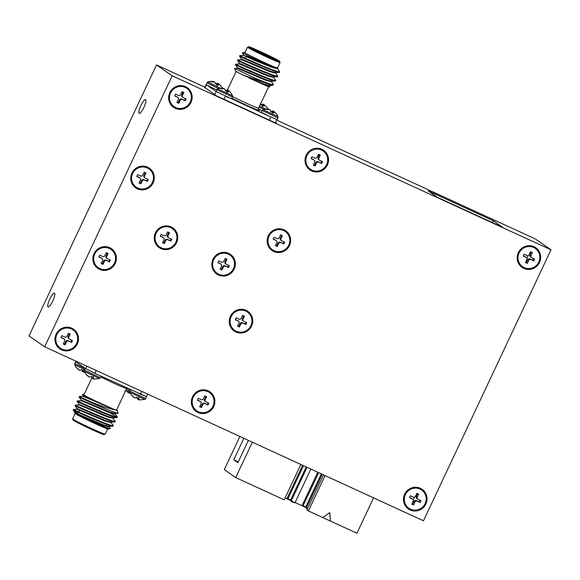 <?xml version="1.0" encoding="UTF-8"?>
<svg xmlns="http://www.w3.org/2000/svg" width="580" height="580" viewBox="0 0 580 580"><rect width="100%" height="100%" fill="white"/><g stroke="black" fill="none" stroke-linecap="round" stroke-linejoin="round"><path stroke-width="0.87" d="M276.544 113.977L274.115 111.614L273.811 112.977L270.882 111.628L270.251 109.837L266.474 109.424L259.536 106.133M261.08 104.32L261.834 104.668L262.849 104.088L264.407 104.878M266.757 107.191L264.335 104.828L264.023 106.191L261.094 104.842L260.464 103.051M231.087 93.097L228.658 90.734L228.346 92.097L225.417 90.748L224.793 88.957L221.016 88.544L207.807 81.932L206.045 84.535L216.006 91.488L269.729 116.551M215.622 83.44L216.376 83.795L217.391 83.208L218.95 83.998M221.299 86.311L218.87 83.948L218.566 85.311L215.637 83.962L215.006 82.171L211.229 81.758L210.591 81.331L211.048 81.287L207.807 81.932M216.652 89.567L232.457 97.005L232.515 95.736L217.594 88.718L215.825 91.328M225.41 90.226L226.156 90.574L227.179 89.994L228.737 90.784M231.195 93.191L232.515 95.736M262.109 110.447L277.921 117.885L277.972 116.616L263.052 109.598L261.29 112.201L269.265 116.326L276.921 119.465M270.867 111.106L271.614 111.454L272.636 110.874L274.195 111.665M276.66 114.072L277.972 116.616M85.275 368.757L74.784 363.464L74.733 364.726L84.789 369.786M78.59 369.736L76.052 367.249L79.424 370.308L81.091 369.895L84.02 371.236L83.288 372.084L84.876 372.375M126.476 388.904L130.254 390.659M124.881 391.188L126.549 390.768L129.478 392.116L128.745 392.964L130.333 393.254M144.899 399.417L145.841 398.569L130.029 391.13L129.978 392.392L144.899 399.417L139.417 399.953L138.41 399.555L138.736 398.663M133.835 397.401L131.297 394.915L134.661 397.974L136.329 397.554L139.258 398.902L138.41 399.555M99.441 378.537L100.376 377.689L84.571 370.25L84.52 371.512L99.441 378.537L93.96 379.074L92.952 378.675L93.278 377.783M88.37 376.522L85.84 374.035L89.204 377.094L90.871 376.674L93.8 378.022L92.952 378.675M279.313 61.038A17.125 0.674 25.2 0 0 262.965 52.773A17.125 0.674 25.2 0 0 248.682 46.762A17.125 0.674 25.2 0 0 249.008 47.118A17.125 0.674 25.2 0 0 265.959 55.666A17.125 0.674 25.2 0 0 279.654 61.342A17.125 0.674 25.2 0 0 279.313 61.038M279.654 61.342L280.067 62.473A17.987 0.711 -154.8 0 1 280.067 62.509A17.987 0.711 -154.8 0 1 265.364 56.369A17.987 0.711 -154.8 0 1 247.885 47.545A17.987 0.711 -154.8 0 1 247.522 47.19A17.987 0.711 -154.8 0 1 247.544 47.176L248.682 46.762M278.4 60.617A16.102 0.638 -154.8 0 1 278.704 60.951A16.102 0.638 -154.8 0 1 265.277 55.303A16.102 0.638 -154.8 0 1 249.915 47.531A16.102 0.638 -154.8 0 1 249.596 47.248A16.102 0.638 -154.8 0 1 262.464 52.584A16.102 0.638 -154.8 0 1 278.4 60.617M235.835 71.195A18.843 0.747 -154.8 0 1 235.451 70.861L234.581 68.447L254.192 77.742A21.409 0.841 25.2 0 0 267.692 83.788L242.411 74.776A18.843 0.747 -154.8 0 1 235.835 71.195M271.679 81.127L271.425 81.664L265.705 80.243L237.263 68.215L234.581 68.447M269.33 85.709L269.91 86.543L269.519 86.891A18.843 0.747 -154.8 0 1 266.51 85.898C269.425 86.92 270.49 87.058 269.693 86.311M276.667 68.831L275.449 67.947M242.853 53.273L242.31 52.918L244.224 52.229A18.843 0.747 25.2 0 0 244.579 52.613A18.843 0.747 25.2 0 0 261.428 61.175A18.843 0.747 25.2 0 0 277.987 68.288C275.616 68.578 246.13 55.216 242.853 53.273M245.064 52.41A18.843 0.747 25.2 0 0 244.224 52.229M247.522 47.19L244.97 52.613A17.987 0.711 25.2 0 0 245.333 52.961A17.987 0.711 25.2 0 0 262.82 61.792A17.987 0.711 25.2 0 0 277.515 67.925L280.067 62.509M275.123 79.721C281.206 84.622 240.671 66.874 236.234 64.474L235.726 64.213L235.473 64.75L235.98 65.011C240.417 67.41 280.952 85.158 274.869 80.265M278.886 70.702L279.524 71.674A21.409 0.841 -154.8 0 1 279.524 71.71A21.409 0.841 -154.8 0 1 279.502 71.724C279.234 73.5 243.999 57.848 240.28 55.868L239.779 55.608L239.525 56.144L240.026 56.412C244.463 58.812 285.005 76.553 278.922 71.659M271.65 71.847L273.31 72.826M277.153 75.422C283.228 80.316 242.694 62.575 238.257 60.175L237.756 59.907L237.503 60.45L238.003 60.711C242.44 63.111 282.982 80.852 276.899 75.958M279.524 71.71L279.024 72.34L275.464 72.638L270.005 71.108L241.563 59.073L239.525 56.144M275.406 72.805L277.436 75.733L277.001 76.64L273.441 76.937L267.982 75.407L239.54 63.372L237.503 60.45M273.376 77.111L275.413 80.033L274.971 80.939L271.418 81.236L265.959 79.706L237.51 67.679L235.473 64.75M146.486 396.647L96.49 374.071L85.572 368.67L75.799 361.724M105.161 434.173L104.023 434.579A17.125 0.674 -154.8 0 1 89.74 428.576A17.125 0.674 -154.8 0 1 73.392 420.311A17.125 0.674 -154.8 0 1 73.051 420.007L72.638 418.869A17.987 0.711 25.2 0 0 73 419.188A17.987 0.711 25.2 0 0 90.161 427.866A17.987 0.711 25.2 0 0 105.161 434.173A17.987 0.711 25.2 0 0 105.183 434.152L107.641 428.939M75.132 413.547L72.638 418.84A17.987 0.711 25.2 0 0 72.638 418.869M84.028 394.639A18.843 0.747 25.2 0 0 83.186 394.451A18.843 0.747 25.2 0 0 83.534 394.842A18.843 0.747 25.2 0 0 91.437 399.084L115.057 409.872A18.843 0.747 25.2 0 0 117.254 410.488A18.843 0.747 25.2 0 0 116.877 410.154A18.843 0.747 25.2 0 0 116.573 409.951M91.437 399.084L83.02 395.038L82.49 394.704L83.186 394.451M100.746 376.913A17.987 0.711 -154.8 0 0 117.609 384.902A17.987 0.711 -154.8 0 0 126.679 388.477L116.478 410.154A17.987 0.711 -154.8 0 1 101.775 404.013A17.987 0.711 -154.8 0 1 84.296 395.19A17.987 0.711 -154.8 0 1 83.933 394.835L91.872 377.971M79.873 409.922A15.247 0.602 25.2 0 0 79.852 409.944L77.089 408.588L76.835 409.125L73.181 409.639A21.409 0.841 25.2 0 0 73.181 409.676A21.409 0.841 25.2 0 0 73.617 410.053A21.409 0.841 25.2 0 0 75.306 411.075L73.58 410.756L78.082 413.707M108.293 426.974L106.684 425.995M78.916 411.945L73.783 409.69C78.22 412.09 118.762 429.831 112.679 424.937M108.909 426.626L110.069 428.548L108.482 429.12A18.843 0.747 -154.8 0 1 96.142 424.067A18.843 0.747 -154.8 0 1 77.531 415.012C87.348 419.884 114.34 431.513 109.852 428.076M83.128 403.557L77.336 400.824L77.082 401.36L77.582 401.621C82.019 404.021 122.554 421.769 116.471 416.875L110.287 412.902M85.151 399.257L79.358 396.517L79.105 397.061L79.605 397.322C81.983 398.489 95.482 404.724 106.531 409.168A21.409 0.841 -154.8 0 1 91.734 402.215C101.913 406.225 109.685 408.777 115.057 409.872M79.358 396.524L91.734 402.215M77.082 401.36L79.119 404.289L78.865 404.825L75.306 405.123L75.052 405.659L75.559 405.927C79.996 408.327 120.531 426.068 114.449 421.174M75.306 405.123L75.806 405.391C80.243 407.791 120.785 425.532 114.702 420.638M79.105 397.061L81.142 399.99L80.888 400.526L77.836 401.084C82.273 403.484 122.808 421.232 116.725 416.338M75.306 411.075C84.68 415.621 117.871 429.852 112.426 425.474M73.58 410.756L75.067 412.895L103.516 424.923L108.975 426.452L112.527 426.155L112.969 425.249L110.932 422.327M75.052 405.659L77.089 408.588L105.538 420.623L110.997 422.153L114.55 421.856L114.992 420.95L112.955 418.021M79.112 404.289L107.561 416.324L113.02 417.854L116.834 417.44L117.015 416.65L114.978 413.721M204.972 87.203L156.52 64.953L172.173 75.806L44.66 346.796L423.48 520.797L551 249.799L172.173 75.806M156.52 64.953L29 335.943L44.66 346.796M276.667 120.132L535.34 238.945L551 249.799M204.856 87.457L216.333 95.78L269.367 120.14L270.817 117.066M269.367 120.14L276.943 123.62L275.5 122.619M428.105 190.835L437.566 197.396L502.722 227.324L493.261 220.762L428.105 190.835M52.744 301.063A7.62 1.74 -65.3 0 0 54.477 293.132A7.62 1.74 -65.3 0 0 49.844 299.048A7.62 1.74 -65.3 0 0 48.111 306.987A7.62 1.74 -65.3 0 0 52.744 301.063M143.833 107.496A7.62 1.74 -65.3 0 0 145.558 99.564A7.62 1.74 -65.3 0 0 140.925 105.487A7.62 1.74 -65.3 0 0 139.2 113.419A7.62 1.74 -65.3 0 0 143.833 107.496M56.122 334.174A11.991 11.665 124.7 0 0 61.632 349.885A11.991 11.665 124.7 0 0 77.336 343.918A11.991 11.665 124.7 0 0 71.833 328.207A11.991 11.665 124.7 0 0 56.122 334.174M192.502 396.814A11.991 11.665 124.7 0 0 198.005 412.525A11.991 11.665 124.7 0 0 213.715 406.558A11.991 11.665 124.7 0 0 208.213 390.848A11.991 11.665 124.7 0 0 192.502 396.814M230.39 316.288A11.991 11.665 124.7 0 0 235.9 331.999A11.991 11.665 124.7 0 0 251.604 326.032A11.991 11.665 124.7 0 0 246.101 310.322A11.991 11.665 124.7 0 0 230.39 316.288M268.286 235.77A11.991 11.665 124.7 0 0 273.789 251.481A11.991 11.665 124.7 0 0 289.5 245.514A11.991 11.665 124.7 0 0 283.99 229.803A11.991 11.665 124.7 0 0 268.286 235.77M306.175 155.244A11.991 11.665 124.7 0 0 311.685 170.955A11.991 11.665 124.7 0 0 327.388 164.988A11.991 11.665 124.7 0 0 321.885 149.278A11.991 11.665 124.7 0 0 306.175 155.244M94.018 253.656A11.991 11.665 124.7 0 0 99.521 269.367A11.991 11.665 124.7 0 0 115.231 263.4A11.991 11.665 124.7 0 0 109.722 247.682A11.991 11.665 124.7 0 0 94.018 253.656M131.906 173.13A11.991 11.665 124.7 0 0 137.416 188.841A11.991 11.665 124.7 0 0 153.12 182.874A11.991 11.665 124.7 0 0 147.617 167.163A11.991 11.665 124.7 0 0 131.906 173.13M169.802 92.604A11.991 11.665 124.7 0 0 175.305 108.315A11.991 11.665 124.7 0 0 191.016 102.348A11.991 11.665 124.7 0 0 185.506 86.638A11.991 11.665 124.7 0 0 169.802 92.604M404.644 494.254A11.991 11.665 124.7 0 0 410.147 509.965A11.991 11.665 124.7 0 0 425.858 503.998A11.991 11.665 124.7 0 0 420.348 488.287A11.991 11.665 124.7 0 0 404.644 494.254M518.317 252.684A11.991 11.665 124.7 0 0 523.827 268.395A11.991 11.665 124.7 0 0 539.53 262.428A11.991 11.665 124.7 0 0 534.028 246.71A11.991 11.665 124.7 0 0 518.317 252.684M155.389 232.877A11.991 11.665 124.7 0 0 160.899 248.588A11.991 11.665 124.7 0 0 176.603 242.621A11.991 11.665 124.7 0 0 171.1 226.911A11.991 11.665 124.7 0 0 155.389 232.877M212.969 259.325A11.991 11.665 124.7 0 0 218.479 275.036A11.991 11.665 124.7 0 0 234.189 269.069A11.991 11.665 124.7 0 0 228.68 253.358A11.991 11.665 124.7 0 0 212.969 259.325M492.405 222.582L493.261 220.762M323.481 474.861L306.972 509.943L308.437 510.965L356.925 533.237L373.571 497.872M239.895 436.472L224.286 469.64L235.705 477.558L252.344 442.192M235.705 477.558L284.193 499.829L300.832 464.464M308.437 510.965L325.075 475.6M330.411 521.058L329.774 512.611L322.835 517.577M243.861 438.291L233.755 459.773L237.894 462.644L248.378 440.372M238.271 461.847L233.755 459.773M285.092 497.915L288.383 499.423M295.111 502.512L303.536 506.384M305.609 507.275L303.84 506.601L302.267 505.187L317.767 472.243M302.267 505.187L303.079 505.753L318.659 472.649M303.84 506.601L303.079 505.753L305.747 506.978M290.457 500.315L288.688 499.641L287.114 498.227L302.615 465.283M287.114 498.227L287.926 498.793L303.5 465.689M288.688 499.641L287.926 498.793L290.594 500.018M307.414 509.008L305.522 507.449L321.327 473.875M305.522 507.449L306.341 508.015L322.212 474.28M307.103 508.863L306.341 508.015L307.603 508.595M290.37 500.489L294.974 502.795L291.95 501.903L290.37 500.489L306.168 466.914M291.95 501.903L291.189 501.055L307.059 467.321M294.974 502.795L310.851 469.06M330.375 521.036L329.744 512.633M56.883 334.522A11.136 10.832 -55.3 0 1 71.471 328.983A11.136 10.832 -55.3 0 1 76.582 343.57A11.136 10.832 -55.3 0 1 61.995 349.117A11.136 10.832 -55.3 0 1 56.883 334.522M68.81 336.987L70.194 334.044L68.375 333.21L66.99 336.154A1.711 1.667 -55.3 0 1 64.742 337.009L61.864 335.682L60.994 337.538L63.872 338.865A1.711 1.667 -55.3 0 1 64.656 341.105L63.271 344.049L65.091 344.882L66.475 341.946A1.711 1.667 -55.3 0 1 68.723 341.091L71.601 342.41L72.471 340.554L69.593 339.235A1.711 1.667 -55.3 0 1 68.81 336.987L68.157 336.538L69.477 333.717M68.157 336.538A1.711 1.667 124.7 0 0 68.694 338.64L69.346 339.09M63.329 343.925L64.438 344.433L65.823 341.489A1.711 1.667 124.7 0 1 68.07 340.641L70.948 341.961L71.761 340.228M70.948 341.961L71.601 342.41M64.438 344.433L65.091 344.882M64.119 339.003L63.467 338.553A1.711 1.667 124.7 0 0 63.22 338.408L63.872 338.865M61.052 337.415L63.22 338.408M156.15 233.225A11.136 10.832 -55.3 0 1 170.737 227.686A11.136 10.832 -55.3 0 1 175.849 242.273A11.136 10.832 -55.3 0 1 161.262 247.819A11.136 10.832 -55.3 0 1 156.15 233.225M168.069 235.69L169.454 232.747L167.642 231.913L166.257 234.856A1.711 1.667 -55.3 0 1 164.01 235.705L161.131 234.385L160.254 236.241L163.139 237.568A1.711 1.667 -55.3 0 1 163.922 239.808L162.538 242.752L164.357 243.585L165.742 240.649A1.711 1.667 -55.3 0 1 167.982 239.794L170.861 241.113L171.738 239.257L168.86 237.938A1.711 1.667 -55.3 0 1 168.069 235.69L167.417 235.241L168.744 232.42M167.417 235.241A1.711 1.667 124.7 0 0 167.961 237.343L168.613 237.793M162.596 242.629L163.705 243.136L165.09 240.192A1.711 1.667 124.7 0 1 167.33 239.344L170.208 240.664L171.028 238.931M170.208 240.664L170.861 241.113M163.705 243.136L164.357 243.585M163.386 237.706L162.733 237.256A1.711 1.667 124.7 0 0 162.487 237.111L163.139 237.568M160.319 236.118L162.487 237.111M193.256 397.162A11.136 10.832 -55.3 0 1 207.843 391.623A11.136 10.832 -55.3 0 1 212.962 406.21A11.136 10.832 -55.3 0 1 198.374 411.749A11.136 10.832 -55.3 0 1 193.256 397.162M205.182 399.627L206.567 396.684L204.747 395.85L203.362 398.793A1.711 1.667 -55.3 0 1 201.122 399.642L198.244 398.322L197.367 400.178L200.245 401.505A1.711 1.667 -55.3 0 1 201.035 403.745L199.65 406.689L201.47 407.522L202.855 404.579A1.711 1.667 -55.3 0 1 205.095 403.731L207.974 405.05L208.851 403.194L205.972 401.875A1.711 1.667 -55.3 0 1 205.182 399.627L204.53 399.178L205.856 396.358M204.53 399.178A1.711 1.667 124.7 0 0 205.073 401.28L205.726 401.73M199.708 406.565L200.818 407.073L202.202 404.129A1.711 1.667 124.7 0 1 204.443 403.274L207.321 404.601L208.14 402.868M207.321 404.601L207.974 405.05M200.818 407.073L201.47 407.522M200.492 401.643L199.839 401.193A1.711 1.667 124.7 0 0 199.593 401.048L200.245 401.505M197.425 400.055L199.593 401.048M94.772 254.004A11.136 10.832 -55.3 0 1 109.359 248.457A11.136 10.832 -55.3 0 1 114.47 263.052A11.136 10.832 -55.3 0 1 99.891 268.591A11.136 10.832 -55.3 0 1 94.772 254.004M106.698 256.462L108.083 253.525L106.263 252.684L104.878 255.628A1.711 1.667 -55.3 0 1 102.638 256.483L99.76 255.156L98.883 257.02L101.761 258.339A1.711 1.667 -55.3 0 1 102.551 260.587L101.166 263.53L102.979 264.364L104.364 261.421A1.711 1.667 -55.3 0 1 106.611 260.565L109.49 261.892L110.367 260.029L107.488 258.709A1.711 1.667 -55.3 0 1 106.698 256.462L106.046 256.012L107.372 253.199M106.046 256.012A1.711 1.667 124.7 0 0 106.582 258.114L107.235 258.571M101.225 263.4L102.326 263.907L103.711 260.971A1.711 1.667 124.7 0 1 105.959 260.115L108.837 261.435L109.656 259.702M108.837 261.435L109.49 261.892M102.326 263.907L102.979 264.364M102.007 258.484L101.355 258.027A1.711 1.667 124.7 0 0 101.109 257.89L101.761 258.339M98.941 256.889L101.109 257.89M231.152 316.637A11.136 10.832 -55.3 0 1 245.739 311.098A11.136 10.832 -55.3 0 1 250.85 325.685A11.136 10.832 -55.3 0 1 236.263 331.231A11.136 10.832 -55.3 0 1 231.152 316.637M243.078 319.101L244.463 316.158L242.643 315.324L241.258 318.268A1.711 1.667 -55.3 0 1 239.011 319.123L236.132 317.796L235.262 319.66L238.141 320.979A1.711 1.667 -55.3 0 1 238.924 323.227L237.539 326.163L239.359 327.004L240.743 324.06A1.711 1.667 -55.3 0 1 242.991 323.205L245.869 324.532L246.739 322.668L243.861 321.349A1.711 1.667 -55.3 0 1 243.078 319.101L242.425 318.652L243.745 315.832M242.425 318.652A1.711 1.667 124.7 0 0 242.962 320.755L243.614 321.204M237.597 326.04L238.706 326.547L240.091 323.604A1.711 1.667 124.7 0 1 242.338 322.755L245.217 324.075L246.029 322.342M245.217 324.075L245.869 324.532M238.706 326.547L239.359 327.004M238.387 321.117L237.735 320.668A1.711 1.667 124.7 0 0 237.488 320.53L238.141 320.979M235.32 319.529L237.488 320.53M132.668 173.478A11.136 10.832 -55.3 0 1 147.255 167.939A11.136 10.832 -55.3 0 1 152.366 182.526A11.136 10.832 -55.3 0 1 137.779 188.065A11.136 10.832 -55.3 0 1 132.668 173.478M144.587 175.943L145.971 173L144.159 172.166L142.774 175.109A1.711 1.667 -55.3 0 1 140.527 175.957L137.649 174.638L136.771 176.494L139.657 177.813A1.711 1.667 -55.3 0 1 140.44 180.061L139.055 183.004L140.875 183.838L142.26 180.895A1.711 1.667 -55.3 0 1 144.5 180.047L147.378 181.366L148.255 179.51L145.377 178.183A1.711 1.667 -55.3 0 1 144.587 175.943L143.934 175.486L145.261 172.673M143.934 175.486A1.711 1.667 124.7 0 0 144.478 177.596L145.131 178.046M139.113 182.881L140.222 183.389L141.607 180.445A1.711 1.667 124.7 0 1 143.847 179.59L146.725 180.916L147.545 179.184M146.725 180.916L147.378 181.366M140.222 183.389L140.875 183.838M139.903 177.958L139.251 177.509A1.711 1.667 124.7 0 0 139.004 177.364L139.657 177.813M136.837 176.371L139.004 177.364M269.04 236.118A11.136 10.832 -55.3 0 1 283.627 230.572A11.136 10.832 -55.3 0 1 288.738 245.166A11.136 10.832 -55.3 0 1 274.159 250.705A11.136 10.832 -55.3 0 1 269.04 236.118M280.966 238.583L282.351 235.639L280.531 234.798L279.147 237.742A1.711 1.667 -55.3 0 1 276.906 238.597L274.028 237.278L273.151 239.134L276.029 240.454A1.711 1.667 -55.3 0 1 276.82 242.701L275.435 245.644L277.247 246.478L278.632 243.535A1.711 1.667 -55.3 0 1 280.88 242.679L283.758 244.006L284.635 242.143L281.757 240.823A1.711 1.667 -55.3 0 1 280.966 238.583L280.314 238.126L281.641 235.313M280.314 238.126A1.711 1.667 124.7 0 0 280.851 240.229L281.503 240.686M275.493 245.514L276.595 246.021L277.98 243.085A1.711 1.667 124.7 0 1 280.227 242.23L283.105 243.549L283.924 241.817M283.105 243.549L283.758 244.006M276.595 246.021L277.247 246.478M276.276 240.599L275.623 240.142A1.711 1.667 124.7 0 0 275.377 240.004L276.029 240.454M273.209 239.011L275.377 240.004M170.556 92.952A11.136 10.832 -55.3 0 1 185.143 87.413A11.136 10.832 -55.3 0 1 190.255 102A11.136 10.832 -55.3 0 1 175.667 107.546A11.136 10.832 -55.3 0 1 170.556 92.952M182.482 95.417L183.867 92.474L182.047 91.64L180.663 94.584A1.711 1.667 -55.3 0 1 178.422 95.432L175.537 94.112L174.667 95.968L177.545 97.295A1.711 1.667 -55.3 0 1 178.328 99.535L176.944 102.479L178.763 103.312L180.148 100.376A1.711 1.667 -55.3 0 1 182.395 99.521L185.274 100.84L186.144 98.984L183.266 97.665A1.711 1.667 -55.3 0 1 182.482 95.417L181.83 94.968L182.801 91.988M181.83 94.968A1.711 1.667 124.7 0 0 182.367 97.07L183.019 97.52M177.009 102.356L178.111 102.863L179.495 99.919A1.711 1.667 124.7 0 1 181.743 99.071L184.621 100.391L185.433 98.658M184.621 100.391L185.274 100.84M178.111 102.863L178.763 103.312M177.792 97.433L177.139 96.983A1.711 1.667 124.7 0 0 176.893 96.838L177.545 97.295M174.725 95.845L176.893 96.838M181.685 92.408L182.439 92.749M182.765 92.974L181.656 92.466M306.936 155.592A11.136 10.832 -55.3 0 1 321.523 150.053A11.136 10.832 -55.3 0 1 326.634 164.64A11.136 10.832 -55.3 0 1 312.047 170.179A11.136 10.832 -55.3 0 1 306.936 155.592M318.855 158.057L320.24 155.114L318.427 154.28L317.043 157.224A1.711 1.667 -55.3 0 1 314.795 158.072L311.917 156.752L311.039 158.608L313.925 159.935A1.711 1.667 -55.3 0 1 314.708 162.175L313.323 165.119L315.143 165.952L316.528 163.009A1.711 1.667 -55.3 0 1 318.768 162.161L321.646 163.48L322.524 161.624L319.645 160.297A1.711 1.667 -55.3 0 1 318.855 158.057L318.202 157.6L319.174 154.621M318.202 157.6A1.711 1.667 124.7 0 0 318.746 159.71L319.399 160.16M313.381 164.995L314.49 165.503L315.875 162.559A1.711 1.667 124.7 0 1 318.115 161.704L320.994 163.031L321.813 161.298M320.994 163.031L321.646 163.48M314.49 165.503L315.143 165.952M314.171 160.073L313.519 159.623A1.711 1.667 124.7 0 0 313.272 159.478L313.925 159.935M311.105 158.485L313.272 159.478M318.065 155.041L318.819 155.389M319.145 155.614L318.036 155.106M213.73 259.673A11.136 10.832 -55.3 0 1 228.317 254.134A11.136 10.832 -55.3 0 1 233.428 268.721A11.136 10.832 -55.3 0 1 218.841 274.26A11.136 10.832 -55.3 0 1 213.73 259.673M225.656 262.138L227.041 259.195L225.221 258.361L223.837 261.305A1.711 1.667 -55.3 0 1 221.589 262.153L218.711 260.833L217.841 262.689L220.719 264.016A1.711 1.667 -55.3 0 1 221.502 266.256L220.117 269.2L221.937 270.034L223.322 267.09A1.711 1.667 -55.3 0 1 225.569 266.242L228.448 267.561L229.317 265.705L226.439 264.386A1.711 1.667 -55.3 0 1 225.656 262.138L225.004 261.689L226.331 258.868M225.004 261.689A1.711 1.667 124.7 0 0 225.54 263.791L226.193 264.241M220.175 269.077L221.285 269.584L222.669 266.64A1.711 1.667 124.7 0 1 224.917 265.785L227.795 267.112L228.607 265.379M227.795 267.112L228.448 267.561M221.285 269.584L221.937 270.034M220.965 264.154L220.313 263.704A1.711 1.667 124.7 0 0 220.067 263.559L220.719 264.016M217.899 262.566L220.067 263.559M519.078 253.032A11.136 10.832 -55.3 0 1 533.658 247.486A11.136 10.832 -55.3 0 1 538.776 262.08A11.136 10.832 -55.3 0 1 524.189 267.619A11.136 10.832 -55.3 0 1 519.078 253.032M530.997 255.49L532.382 252.554L530.562 251.713L529.185 254.656A1.711 1.667 -55.3 0 1 526.937 255.512L524.059 254.185L523.182 256.048L526.06 257.368A1.711 1.667 -55.3 0 1 526.85 259.615L525.466 262.559L527.285 263.392L528.67 260.449A1.711 1.667 -55.3 0 1 530.91 259.594L533.788 260.92L534.666 259.057L531.788 257.738A1.711 1.667 -55.3 0 1 530.997 255.49L530.018 254.816L531.316 252.061M531.541 257.6L530.562 256.918A1.711 1.667 -55.3 0 1 530.018 254.816M525.553 262.37L526.307 262.711L527.691 259.767A1.711 1.667 -55.3 0 1 529.932 258.919L532.81 260.239L533.6 258.571M532.81 260.239L533.788 260.92M526.307 262.711L527.285 263.392M526.314 257.513L525.661 257.056A1.711 1.667 124.7 0 0 525.408 256.918L526.06 257.368M523.24 255.918L525.408 256.918M526.894 258.245L528.155 255.577M405.398 494.602A11.136 10.832 -55.3 0 1 419.985 489.056A11.136 10.832 -55.3 0 1 425.096 503.65A11.136 10.832 -55.3 0 1 410.517 509.189A11.136 10.832 -55.3 0 1 405.398 494.602M417.325 497.067L418.709 494.124L416.889 493.29L415.505 496.226A1.711 1.667 -55.3 0 1 413.264 497.082L410.386 495.762L409.509 497.618L412.387 498.938A1.711 1.667 -55.3 0 1 413.177 501.185L411.793 504.129L413.605 504.962L414.99 502.019A1.711 1.667 -55.3 0 1 417.238 501.163L420.116 502.49L420.993 500.634L418.115 499.308A1.711 1.667 -55.3 0 1 417.325 497.067L416.346 496.386L417.643 493.631M417.861 499.17L416.882 498.488A1.711 1.667 -55.3 0 1 416.346 496.386M411.88 503.94L412.634 504.281L414.011 501.337A1.711 1.667 -55.3 0 1 416.259 500.489L419.137 501.809L419.92 500.141M419.137 501.809L420.116 502.49M412.634 504.281L413.605 504.962M412.634 499.083L411.981 498.626A1.711 1.667 124.7 0 0 411.735 498.488L412.387 498.938M409.567 497.495L411.735 498.488M413.221 499.815L414.475 497.147M96.49 374.064L85.391 368.503L84.571 370.25M146.334 396.575L138.83 393.508M76.277 362.181L75.748 361.775L76.038 361.209M75.067 412.895L75.255 413.634L77.531 415.012M117.254 410.488L118.037 413.301L115.043 413.547L109.584 412.017L81.142 399.99M117.747 412.648C119.263 414.084 115.522 412.924 106.531 409.168M146.515 396.727L147.733 394.139M82.49 394.712L83.165 395.683L98.15 402.324M75.255 413.634L103.262 425.459L108.975 426.88L109.228 426.343M76.835 409.125L105.284 421.16L111.005 422.574L111.251 422.037M78.865 404.825L107.307 416.861L113.028 418.274L113.281 417.738M80.888 400.526L109.33 412.554L115.05 413.975L115.304 413.438M83.165 395.683L82.911 396.227L83.353 396.43L110.178 407.82M93.293 378.617L91.727 377.834L91.611 376.5M91.727 377.834L91.974 377.188M92.242 378.298L92.575 377.471M146.537 396.676L145.841 398.569M138.75 399.497L137.192 398.714L137.069 397.38M137.192 398.714L137.431 398.068M137.699 399.178L138.04 398.351M128.963 392.711L127.404 391.928L127.288 390.594M127.404 391.928L127.644 391.283M127.912 392.392L128.252 391.565M128.622 392.769L128.948 391.877M83.505 371.831L81.947 371.048L81.823 369.721M81.947 371.048L82.186 370.402M82.454 371.512L82.795 370.685M83.165 371.896L83.491 371.004M226.483 96.686L231.463 98.585M206.668 84.977L216.529 89.828M258.419 109.047L261.986 110.707M271.353 81.41L273.39 84.339L273.209 85.129L269.395 85.543L263.936 84.013L242.411 74.776M273.1 84.028C274.101 85.622 267.793 83.527 254.192 77.742M272.846 84.564C273.985 85.673 272.259 85.412 267.692 83.788M277.45 67.715L278.037 68.288L277.494 68.331L272.035 66.802L246.34 56.137M266.51 85.898L248.856 77.923M274.195 59.298A15.247 0.602 25.2 0 0 253.743 49.67M277.051 68.121L279.277 71.173M277.748 68.222L277.494 68.759L271.781 67.345L255.236 60.617L243.332 55.31L243.585 54.774L242.302 52.932M275.725 72.522L275.471 73.058L269.758 71.644L241.751 59.812L241.309 59.609L241.563 59.073M273.702 76.821L273.448 77.365L267.728 75.944L239.721 64.119L239.286 63.916L239.54 63.372M237.263 68.215L237.51 67.679M269.649 85.427L269.403 85.963L261.145 83.593M265.836 108.996L263.052 109.598M265.843 108.989L268.533 109.054L269.49 109.598M271.614 111.454L271.404 111.875M268.533 109.054L268.373 109.424M273.854 111.722L273.26 112.73M273.289 111.034L272.556 112.411M272.636 110.874L271.918 112.121M220.371 88.117L217.594 88.718M220.386 88.109L223.075 88.174L224.032 88.718M226.156 90.574L225.946 91.002M223.075 88.174L222.916 88.544M228.397 90.843L227.802 91.85M227.824 90.161L227.092 91.531M227.179 89.994L226.461 91.241M210.598 81.323L213.288 81.389L214.245 81.932M216.376 83.795L216.159 84.216M213.288 81.389L213.136 81.758M218.609 84.056L218.022 85.064M218.044 83.375L217.311 84.745M217.391 83.208L216.681 84.455M261.834 104.668L261.616 105.096M264.067 104.937L263.48 105.944M263.501 104.255L262.769 105.625M262.849 104.088L262.138 105.335M262.602 105.546A11.767 2.69 114.7 0 1 262.29 107.423M263.755 109.374L259.043 107.191M217.145 84.665A11.767 2.69 114.7 0 1 216.833 86.543M218.298 88.493L206.864 82.781M226.932 91.451A11.767 2.69 114.7 0 1 226.62 93.329M272.39 112.331A11.767 2.69 114.7 0 1 272.078 114.209M82.599 370.598A11.767 2.69 -65.3 0 0 83.774 369.315M128.057 391.471A11.767 2.69 -65.3 0 0 129.231 390.195M137.844 398.257A11.767 2.69 -65.3 0 0 139.012 396.981M92.379 377.377A11.767 2.69 -65.3 0 0 93.554 376.101M232.587 96.599A17.987 0.711 25.2 0 0 249.472 104.603A17.987 0.711 25.2 0 0 258.571 108.192L258.745 109.946M258.781 109.939A19.698 0.776 -154.8 0 1 258.999 110.084A19.698 0.776 -154.8 0 1 251.691 107.539A19.698 0.776 -154.8 0 1 231.877 98.245M68.07 340.641L68.723 341.091M65.823 341.489L66.475 341.946M167.33 239.344L167.982 239.794M165.09 240.192L165.742 240.649M204.443 403.274L205.095 403.731M202.202 404.129L202.855 404.579M105.959 260.115L106.611 260.565M103.711 260.971L104.364 261.421M242.338 322.755L242.991 323.205M240.091 323.604L240.743 324.06M143.847 179.59L144.5 180.047M141.607 180.445L142.26 180.895M280.227 242.23L280.88 242.679M277.98 243.085L278.632 243.535M181.743 99.071L182.395 99.521M179.495 99.919L180.148 100.376M318.115 161.704L318.768 162.161M315.875 162.559L316.528 163.009M224.917 265.785L225.569 266.242M222.669 266.64L223.322 267.09M529.932 258.919L530.91 259.594M527.691 259.767L528.67 260.449M416.259 500.489L417.238 501.163M414.011 501.337L414.99 502.019M140.389 394.226L141.73 391.384M96.266 370.504L94.931 373.346M85.724 368.735L86.913 366.212M76.241 361.304L75.936 361.956M225.359 96.178L223.909 99.26M206.357 84.796L204.914 87.863M214.701 94.649L216.144 91.582M267.829 108.975L266.873 107.285M222.372 88.095L221.415 86.406M74.733 364.726L76.045 367.278M129.978 392.392L131.29 394.944M84.52 371.512L85.833 374.064M236.132 71.398L227.367 90.031M74.784 363.464L75.61 361.71M130.029 391.13L130.674 389.767M126.679 388.477L126.955 388.063M73.558 410.705L73.181 409.676M79.634 410.408L78.858 412.061M82.911 396.227L79.358 396.517M100.376 377.689L101.087 376.181M268.678 86.71L258.571 108.192M206.168 84.665L204.725 87.732M276.906 119.625L275.369 122.902M245.355 58.239L246.13 56.593M239.779 55.608L243.332 55.31M237.756 59.907L241.309 59.609M235.726 64.213L239.286 63.916M277.921 117.885L277.095 119.639M232.457 97.005L231.637 98.76"/></g></svg>
